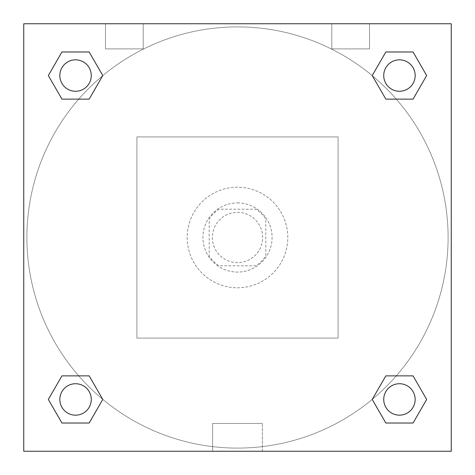 <?xml version="1.0" encoding="UTF-8"?>
<svg xmlns="http://www.w3.org/2000/svg" width="475" height="475" viewBox="0 0 475 475"><rect width="100%" height="100%" fill="white"/><g stroke="black" fill="none" stroke-linecap="round" stroke-linejoin="round"><path stroke-width="0.36" stroke-dasharray="2.38 1.78" d="M262.645 237.5A25.145 25.145 0 0 0 224.924 215.721A25.145 25.145 0 0 0 224.924 259.279A25.145 25.145 0 0 0 262.645 237.5A25.145 25.145 0 0 0 224.924 215.721A25.145 25.145 0 0 0 224.924 259.279A25.145 25.145 0 0 0 262.645 237.5M255.948 265.792L219.052 265.792A33.773 33.773 0 0 1 209.208 255.948L209.208 219.052A33.773 33.773 0 0 1 219.052 209.208L255.948 209.208A33.773 33.773 0 0 1 265.792 219.052L265.792 255.948A33.773 33.773 0 0 1 255.948 265.792L219.052 265.792A33.773 33.773 0 0 1 209.208 255.948L209.208 219.052A33.773 33.773 0 0 1 219.052 209.208L255.948 209.208A33.773 33.773 0 0 1 265.792 219.052L265.792 255.948A33.773 33.773 0 0 1 255.948 265.792M237.5 202.92A34.58 34.58 0 0 1 267.443 254.79A34.58 34.58 0 0 1 207.557 254.79A34.58 34.58 0 0 1 237.5 202.92A34.58 34.58 0 0 0 202.92 237.5A34.58 34.58 0 0 0 237.5 272.08A34.58 34.58 0 0 0 272.08 237.5A34.58 34.58 0 0 0 237.5 202.92M287.797 237.5A50.297 50.297 0 0 0 212.355 193.942A50.297 50.297 0 0 0 212.355 281.058A50.297 50.297 0 0 0 287.797 237.5A50.297 50.297 0 0 0 212.355 193.942A50.297 50.297 0 0 0 212.355 281.058A50.297 50.297 0 0 0 287.797 237.5M338.087 338.087L338.087 136.913L136.913 136.913L136.913 338.087L338.087 338.087L338.087 136.913L136.913 136.913L136.913 338.087L338.087 338.087M23.75 23.75L23.75 451.25L451.25 451.25L451.25 23.75L23.75 23.75L451.25 23.75L451.25 451.25L23.75 451.25L23.75 23.75L451.25 23.75L451.25 451.25L23.75 451.25L23.75 23.75L451.25 23.75L451.25 451.25L23.75 451.25L23.75 23.75M399.445 383.729A15.717 15.717 0 0 0 385.837 407.307A15.717 15.717 0 0 0 413.06 407.307A15.717 15.717 0 0 0 399.445 383.729A15.717 15.717 0 0 1 415.162 399.445A15.717 15.717 0 0 1 399.445 415.162A15.717 15.717 0 0 1 383.729 399.445A15.717 15.717 0 0 1 399.445 383.729M399.445 59.838A15.717 15.717 0 0 0 385.837 83.41A15.717 15.717 0 0 0 413.06 83.41A15.717 15.717 0 0 0 399.445 59.838A15.717 15.717 0 0 0 383.729 75.555A15.717 15.717 0 0 0 399.445 91.271A15.717 15.717 0 0 0 415.162 75.555A15.717 15.717 0 0 0 399.445 59.838M91.271 75.555A15.717 15.717 0 0 0 67.693 61.94A15.717 15.717 0 0 0 67.693 89.163A15.717 15.717 0 0 0 91.271 75.555A15.717 15.717 0 0 0 67.693 61.94A15.717 15.717 0 0 0 67.693 89.163A15.717 15.717 0 0 0 91.271 75.555A15.717 15.717 0 0 0 67.693 61.94A15.717 15.717 0 0 0 67.693 89.163A15.717 15.717 0 0 0 91.271 75.555M75.555 383.729A15.717 15.717 0 0 0 61.94 407.307A15.717 15.717 0 0 0 89.163 407.307A15.717 15.717 0 0 0 75.555 383.729A15.717 15.717 0 0 0 59.838 399.445A15.717 15.717 0 0 0 75.555 415.162A15.717 15.717 0 0 0 91.271 399.445A15.717 15.717 0 0 0 75.555 383.729M448.109 237.5A210.609 210.609 0 0 0 132.198 55.112A210.609 210.609 0 0 0 132.198 419.888A210.609 210.609 0 0 0 448.109 237.5A210.609 210.609 0 0 0 132.198 55.112A210.609 210.609 0 0 0 132.198 419.888A210.609 210.609 0 0 0 448.109 237.5M105.48 23.75L143.201 23.75L105.48 23.75L143.201 23.75L105.48 23.75L105.48 48.895L143.201 48.895L105.48 48.895L143.201 48.895L105.48 48.895L105.48 23.75M369.52 23.75L331.799 23.75L369.52 23.75L331.799 23.75L369.52 23.75L369.52 48.895L331.799 48.895L369.52 48.895L331.799 48.895L369.52 48.895L369.52 23.75M212.634 451.25L262.366 451.25L212.634 451.25L212.634 423.439L262.366 423.439L212.634 423.439L262.366 423.439L212.634 423.439L212.634 451.25L262.366 451.25L212.634 451.25M23.75 252.433L23.75 222.567L23.756 252.433M451.25 222.567L451.25 252.433L451.244 222.567M372.222 399.445L385.837 423.023L372.222 399.445L385.837 375.873M426.669 399.445L413.06 375.873L426.669 399.445L413.06 423.023L426.669 399.445M48.331 399.445L61.94 423.023L48.331 399.445L61.94 375.873M102.778 399.445L89.163 375.873L102.778 399.445L89.163 423.023L102.778 399.445M48.331 75.555L61.94 99.127L48.331 75.555L61.94 51.977M102.778 75.555L89.163 51.977L102.778 75.555L89.163 99.127L102.778 75.555M426.669 75.555L413.06 51.977L426.669 75.555L413.06 99.127M372.222 75.555L385.837 99.127L372.222 75.555L385.837 51.977M262.366 451.25L262.366 423.439L262.366 451.25M415.162 399.445A15.717 15.717 0 0 0 391.59 385.837A15.717 15.717 0 0 0 391.59 413.06A15.717 15.717 0 0 0 415.162 399.445M91.271 399.445A15.717 15.717 0 0 0 67.693 385.837A15.717 15.717 0 0 0 67.693 413.06A15.717 15.717 0 0 0 91.271 399.445M415.162 75.555A15.717 15.717 0 0 0 391.59 61.94A15.717 15.717 0 0 0 391.59 89.163A15.717 15.717 0 0 0 415.162 75.555M143.201 23.75L143.201 48.895L143.201 23.75M331.799 23.75L331.799 48.895L331.799 23.75"/><path stroke-width="0.71" d="M451.25 23.75L23.75 23.75L23.75 451.25L451.25 451.25L451.25 23.75M385.837 375.873L372.222 399.445L385.837 375.873L413.06 375.873L385.837 375.873L413.06 375.873L426.669 399.445L413.06 423.023L385.837 423.023L413.06 423.023L385.837 423.023L372.222 399.445M61.94 375.873L48.331 399.445L61.94 375.873L89.163 375.873L61.94 375.873L89.163 375.873L102.778 399.445L89.163 423.023L61.94 423.023L89.163 423.023L61.94 423.023L48.331 399.445M61.94 51.977L48.331 75.555L61.94 51.977L89.163 51.977L61.94 51.977L89.163 51.977L102.778 75.555L89.163 99.127L61.94 99.127L89.163 99.127L61.94 99.127L48.331 75.555M413.06 99.127L426.669 75.555L413.06 99.127L385.837 99.127L413.06 99.127L385.837 99.127L372.222 75.555L385.837 51.977L372.222 75.555M385.837 51.977L413.06 51.977L385.837 51.977L413.06 51.977L426.669 75.555M415.162 399.445A15.717 15.717 0 0 0 391.59 385.837A15.717 15.717 0 0 0 391.59 413.06A15.717 15.717 0 0 0 415.162 399.445M91.271 399.445A15.717 15.717 0 0 0 67.693 385.837A15.717 15.717 0 0 0 67.693 413.06A15.717 15.717 0 0 0 91.271 399.445M415.162 75.555A15.717 15.717 0 0 0 391.59 61.94A15.717 15.717 0 0 0 391.59 89.163A15.717 15.717 0 0 0 415.162 75.555M91.271 75.555A15.717 15.717 0 0 0 67.693 61.94A15.717 15.717 0 0 0 67.693 89.163A15.717 15.717 0 0 0 91.271 75.555"/></g></svg>
